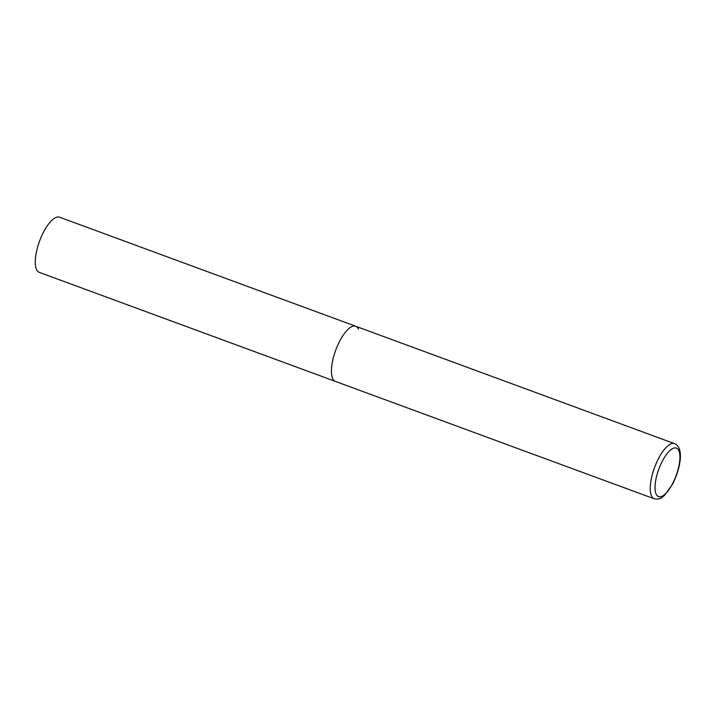 <?xml version="1.0" encoding="UTF-8"?>
<svg xmlns="http://www.w3.org/2000/svg" width="716" height="716" viewBox="0 0 716 716"><rect width="100%" height="100%" fill="white"/><g stroke="black" fill="none" stroke-linecap="round" stroke-linejoin="round"><path stroke-width="1.07" d="M339.769 341.013A29.383 10.498 110.2 0 0 335.419 381.404A29.383 10.498 -69.8 0 1 332.663 378.513A29.383 10.498 -69.8 0 1 337.621 345.479A29.383 10.498 -69.8 0 1 355.718 326.254A29.383 10.498 110.2 0 0 339.769 341.013M654.236 498.792C661.19 499.795 661.745 497.244 664.376 495.57L672.619 484.123C680.639 468.21 684.29 447.536 674.535 443.643A29.383 10.498 110.2 0 0 658.586 458.401A29.383 10.498 110.2 0 0 654.236 498.792L39.264 272.357A29.383 10.498 -69.8 0 1 36.507 269.467A29.383 10.498 -69.8 0 1 41.465 236.432A29.383 10.498 -69.8 0 1 59.571 217.208L355.718 326.254A29.383 10.498 -69.8 0 1 358.474 329.145M662.372 461.077A25.857 9.245 110.2 0 0 656.116 494.076A25.857 9.245 110.2 0 0 672.584 483.631A25.857 9.245 110.2 0 0 678.831 450.632A25.857 9.245 110.2 0 0 662.372 461.077M355.718 326.254L674.535 443.643"/></g></svg>
